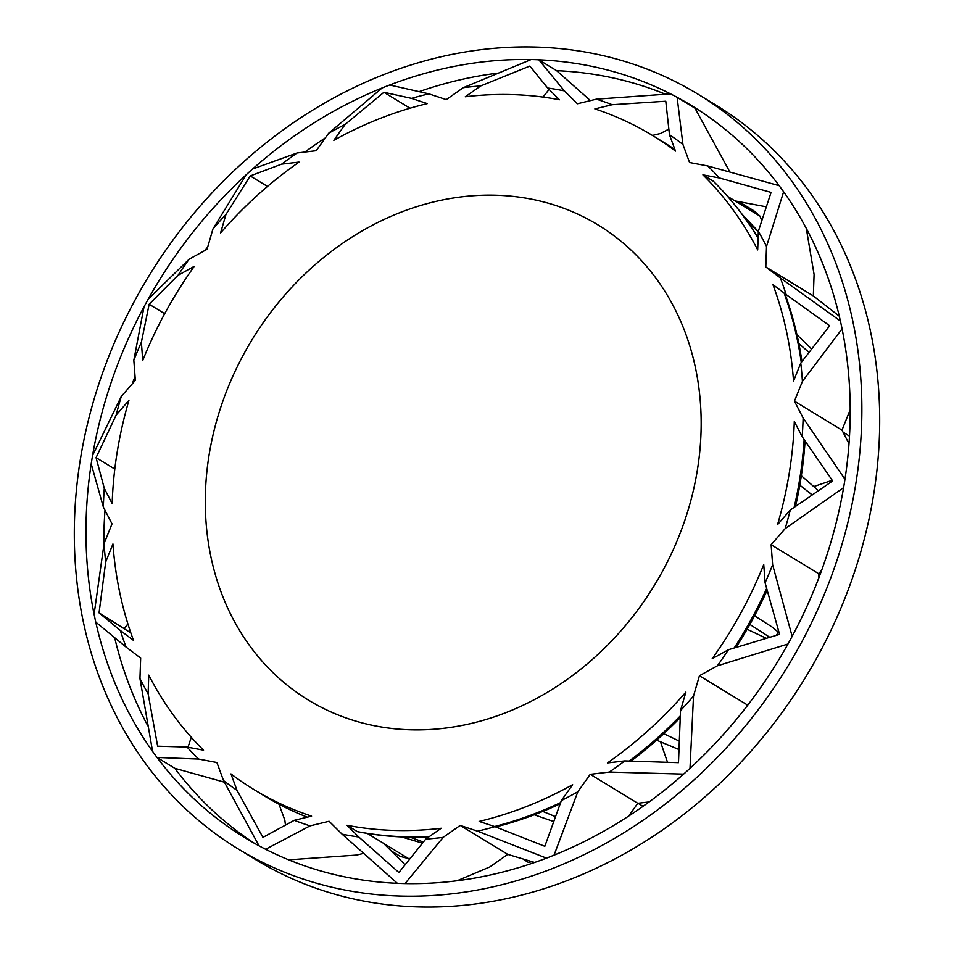 <?xml version="1.0" encoding="UTF-8"?>
<svg xmlns="http://www.w3.org/2000/svg" width="954" height="954" viewBox="0 0 954 954"><rect width="100%" height="100%" fill="white"/><g stroke="black" fill="none" stroke-linecap="round" stroke-linejoin="round"><path stroke-width="1.43" d="M701.118 417.947A278.234 235.698 121.4 0 1 458.302 726.161A278.234 235.698 121.4 0 1 205.348 507.087A278.234 235.698 121.4 0 1 448.177 198.873A278.234 235.698 121.4 0 1 701.118 417.947A278.234 235.698 121.4 0 1 568.56 678.437A278.234 235.698 121.4 0 1 308.452 700.105A278.234 235.698 121.4 0 1 205.348 507.087A278.234 235.698 121.4 0 1 337.907 246.597A278.234 235.698 121.4 0 1 598.027 224.929A278.234 235.698 121.4 0 1 701.118 417.947M105 510.271A428.799 363.247 -58.6 0 0 103.807 545.163M104.058 543.661L94.1 614.281A428.799 363.247 121.4 0 1 86.051 540.262A428.799 363.247 121.4 0 1 91.214 463.859L103.354 507.075L112.023 523.865L104.058 543.661A392.798 332.743 -58.6 0 0 105.703 561.942L112.942 543.971A382.983 324.432 -58.6 0 0 133.524 640.42L120.323 630.475A392.798 332.743 -58.6 0 0 126.131 647.122L140.667 658.069L139.952 678.568A392.798 332.743 -58.6 0 0 148.12 693.737L148.776 675.122A382.983 324.432 -58.6 0 0 203.56 750.178L187.044 747.054A392.798 332.743 -58.6 0 0 198.718 759.074L216.892 762.508L223.534 780.575A392.798 332.743 -58.6 0 0 236.997 790.317L230.963 773.909A382.983 324.432 -58.6 0 0 253.943 789.554A382.983 324.432 -58.6 0 0 311.6 816.135L294.285 820.321A392.798 332.743 -58.6 0 0 310.038 825.878L329.094 821.263L342.092 834.166A392.798 332.743 -58.6 0 0 358.787 837.004L346.982 825.282A382.983 324.432 -58.6 0 0 441.201 828.263L425.734 839.115A392.798 332.743 -58.6 0 0 443.169 837.362L460.198 825.413L477.572 831.172A392.798 332.743 -58.6 0 0 494.959 826.665L479.182 821.43A382.983 324.432 -58.6 0 0 572.638 784.713L561.357 800.573A392.798 332.743 -58.6 0 0 577.826 791.772L590.24 774.314L609.344 772.06A392.798 332.743 -58.6 0 0 624.775 760.898L607.424 762.938A382.983 324.432 -58.6 0 0 685.89 692.103L680.524 710.563A392.798 332.743 -58.6 0 0 693.522 696.062L699.425 675.742L717.348 665.82A392.798 332.743 -58.6 0 0 728.486 649.698L712.197 658.713A382.983 324.432 -58.6 0 0 763.737 564.553L765.096 582.799A392.798 332.743 -58.6 0 0 772.633 564.804L771.13 544.71L785.154 528.623A392.798 332.743 -58.6 0 0 790.282 510.008L777.546 524.617A382.983 324.432 -58.6 0 0 794.3 421.453L802.183 436.717A392.798 332.743 -58.6 0 0 803.113 417.959L794.443 401.169L802.409 381.373A392.798 332.743 -58.6 0 0 800.764 363.092L793.525 381.063A382.983 324.432 -58.6 0 0 772.943 284.614L786.144 294.559A392.798 332.743 -58.6 0 0 780.336 277.912L765.8 266.965L766.515 246.466A392.798 332.743 -58.6 0 0 758.347 231.297L757.691 249.912A382.983 324.432 -58.6 0 0 702.907 174.856L719.423 177.981A392.798 332.743 -58.6 0 0 707.761 165.96L689.575 162.526L682.933 144.459A392.798 332.743 -58.6 0 0 669.469 134.717L675.504 151.126A382.983 324.432 -58.6 0 0 652.524 135.48A382.983 324.432 -58.6 0 0 594.867 108.899L612.182 104.713A392.798 332.743 -58.6 0 0 596.429 99.156L577.373 103.771L564.374 90.868A392.798 332.743 -58.6 0 0 547.679 88.03L559.485 99.753A382.983 324.432 -58.6 0 0 465.266 96.771L480.733 85.92A392.798 332.743 -58.6 0 0 463.298 87.673L446.269 99.621L428.895 93.862A392.798 332.743 -58.6 0 0 411.508 98.369L427.285 103.604A382.983 324.432 -58.6 0 0 333.828 140.321L345.109 124.461A392.798 332.743 -58.6 0 0 328.641 133.262L316.227 150.72L297.123 152.974A392.798 332.743 -58.6 0 0 281.692 164.136L299.043 162.097A382.983 324.432 -58.6 0 0 220.577 232.931L225.943 214.471A392.798 332.743 -58.6 0 0 212.945 228.972L207.042 249.292L189.119 259.214A392.798 332.743 -58.6 0 0 177.993 275.336L194.27 266.321A382.983 324.432 -58.6 0 0 142.73 360.481L141.371 342.236A392.798 332.743 -58.6 0 0 133.834 360.23L135.337 380.324L121.313 396.411A392.798 332.743 -58.6 0 0 116.185 415.026L128.921 400.418A382.983 324.432 -58.6 0 0 112.167 503.581L104.284 488.317A392.798 332.743 -58.6 0 0 103.354 507.075M238.13 848.917L255.958 859.781A441.893 374.338 -58.6 0 0 669.076 825.353A441.893 374.338 -58.6 0 0 879.612 411.639A441.893 374.338 -58.6 0 0 715.87 105.083L698.042 94.219A441.893 374.338 -58.6 0 0 284.924 128.647A441.893 374.338 -58.6 0 0 74.388 542.361A441.893 374.338 -58.6 0 0 238.13 848.917A441.893 374.338 -58.6 0 0 651.26 814.489A441.893 374.338 -58.6 0 0 861.784 400.775A441.893 374.338 -58.6 0 0 698.042 94.219M785.154 528.623L843.598 487.649A428.799 363.247 -58.6 0 0 844.97 479.278L803.113 417.959M802.183 436.717L832.651 480.947L790.282 510.008M821.68 570.206L818.663 573.676L771.13 544.71M818.663 573.676L818.961 577.564M717.348 665.82L787.968 644.01A428.799 363.247 -58.6 0 0 792.142 636.354L772.633 564.804M765.096 582.799L779.561 634.362L728.486 649.698M734.258 647.897A382.983 324.432 -58.6 0 0 766.622 588.511M748.914 703.623L746.958 704.708L699.425 675.742M746.958 704.708L746.278 707.057M609.344 772.06L683.624 774.111A428.799 363.247 -58.6 0 0 689.992 768.352L693.522 696.062M680.524 710.563L678.485 762.663L624.775 760.898M629.246 761.006A382.983 324.432 -58.6 0 0 680.238 715.965M649.137 801.932L637.773 803.28L590.24 774.314M637.773 803.28L628.674 816.087M477.572 831.172L546.475 858.147A428.799 363.247 -58.6 0 0 554.059 855.166L577.826 791.772M561.357 800.573L544.817 846.293L494.959 826.665M494.566 826.534A382.983 324.432 -58.6 0 0 560.582 802.6M460.198 825.413L507.731 854.379L534.61 862.464M342.092 834.166L397.389 883.332A428.799 363.247 -58.6 0 0 405.033 883.583L443.169 837.362M507.731 854.379L489.831 866.936L457.121 880.769M425.734 839.115L398.891 872.528L358.787 837.004M346.982 825.282L357.38 831.626A382.983 324.432 -58.6 0 0 429.467 836.491M405.009 864.658L383.472 843.288L367.266 833.414M358.06 831.745L358.12 831.793A382.387 323.931 121.4 0 0 428.847 836.932M310.038 825.878L265.617 849.275A428.799 363.247 -58.6 0 1 259.059 845.84A428.799 363.247 121.4 0 1 244.951 837.743A428.799 363.247 121.4 0 1 157.016 757.452L174.832 768.316L224.381 782.173M288.692 859.84L356.605 855.082L363.593 853.389M294.285 820.321L262.934 837.374L236.997 790.317M223.534 780.575L259.059 845.84M253.943 789.554L264.341 795.886A382.983 324.432 -58.6 0 0 307.283 817.184M285.437 824.948L284.841 820.13L278.985 804.21M198.718 759.074L157.016 757.452A428.799 363.247 -58.6 0 1 152.568 751.358A428.799 363.247 121.4 0 1 95.77 622.115L126.131 647.122M187.044 747.054L157.648 746.195L148.12 693.737M139.952 678.568L152.568 751.358M187.986 747.232L191.301 737.287M94.1 614.281A428.799 363.247 -58.6 0 0 95.77 622.115M120.323 630.475L99.049 612.85L105.703 561.942M130.841 632.907L99.049 612.85M124.39 628.292L127.908 623.928M104.284 488.317L96.068 457.658L116.185 415.026M121.313 396.411L92.574 455.487A428.799 363.247 -58.6 0 0 91.214 463.859M96.068 457.658L114.802 469.07M189.119 259.214L148.216 299.127A428.799 363.247 -58.6 0 0 144.03 306.783L133.834 360.23M141.371 342.236L149.158 304.231L177.993 275.336M149.158 304.231L164.696 313.699M297.123 152.974L252.548 169.037A428.799 363.247 -58.6 0 0 246.18 174.785L212.945 228.972M225.943 214.471L250.234 175.93L281.692 164.136M250.234 175.93L267.49 186.447M428.895 93.862L389.709 84.989A428.799 363.247 -58.6 0 0 382.113 87.971L328.641 133.262M345.109 124.461L383.913 92.299L411.508 98.369M383.913 92.299L409.242 107.742L408.98 108.517M410.244 108.136L409.242 107.742M564.374 90.868L538.795 59.804A428.799 363.247 -58.6 0 0 531.139 59.553L463.298 87.673M480.733 85.92L529.828 66.064L547.679 88.03M543.053 97.093L549.075 89.414M590.443 100.611L556.611 70.668L538.795 59.804A428.799 363.247 121.4 0 1 670.567 93.874L596.429 99.156M682.933 144.459L677.113 97.296A428.799 363.247 -58.6 0 0 670.567 93.874M612.182 104.713L665.785 101.219L669.469 134.717M652.453 135.432L660.597 133.465L668.754 129.148M674.931 149.563A382.983 324.432 -58.6 0 0 662.923 141.812L652.524 135.48M766.515 246.466L783.616 191.778A428.799 363.247 -58.6 0 0 779.168 185.684A428.799 363.247 121.4 0 0 691.233 105.393A428.799 363.247 121.4 0 0 677.113 97.296L694.941 108.16L729.452 171.243M779.168 185.684L707.761 165.96M719.423 177.981L771.07 192.398L758.347 231.297M702.907 174.856L713.306 181.2A382.983 324.432 -58.6 0 1 758.096 238.285M727.64 196.429L734.997 200.912L766.145 206.791M765.8 266.965L813.333 295.931L814.084 274.394L806.297 228.411M780.336 277.912L840.402 321.021A428.799 363.247 -58.6 0 1 842.072 328.856A428.799 363.247 121.4 0 1 844.97 479.278M839.281 316.168L813.333 295.931M786.144 294.559L829.67 325.743L800.764 363.092M802.409 381.373L842.072 328.856M801.265 362.425A382.983 324.432 -58.6 0 0 784.093 293.021M794.443 401.169L841.977 430.135L850.205 409.707M841.977 430.135L849 443.729M794.169 507.254A382.983 324.432 -58.6 0 0 804.127 439.591M783.616 191.778A428.799 363.247 121.4 0 1 840.402 321.021M843.598 487.649A428.799 363.247 121.4 0 1 792.142 636.354M787.968 644.01A428.799 363.247 121.4 0 1 689.992 768.352M683.624 774.111A428.799 363.247 121.4 0 1 554.059 855.166M546.475 858.147A428.799 363.247 121.4 0 1 405.033 883.583M397.389 883.332A428.799 363.247 121.4 0 1 265.617 849.275M92.574 455.487A428.799 363.247 121.4 0 1 144.03 306.783M148.216 299.127A428.799 363.247 121.4 0 1 246.18 174.785M252.548 169.037A428.799 363.247 121.4 0 1 382.113 87.971M389.709 84.989A428.799 363.247 121.4 0 1 531.139 59.553M767.135 590.359A382.387 323.931 121.4 0 1 736.094 647.325M680.142 717.766A382.387 323.931 121.4 0 1 631.023 761.053M560.117 803.84A382.387 323.931 121.4 0 1 495.71 826.963M637.964 803.256L643.02 806.333M524.08 859.792L528.242 862.333L531.712 861.784M383.472 843.288L408.515 858.552L409.946 858.409M174.832 768.316A428.799 363.247 -58.6 0 0 253.955 843.014M114.707 637.797A428.799 363.247 -58.6 0 0 147.81 725.803M135.039 376.436A428.799 363.247 -58.6 0 0 132.32 383.794M207.722 246.943A428.799 363.247 -58.6 0 0 205.086 250.377M325.326 137.913A428.799 363.247 -58.6 0 0 304.863 152.068M497.296 73.184A428.799 363.247 -58.6 0 0 419.283 91.572M665.332 94.172A428.799 363.247 -58.6 0 0 556.611 70.668M738.849 201.64L753.732 210.703L760.04 216.176L761.686 220.505M700.045 110.986A428.799 363.247 -58.6 0 0 694.941 108.16M734.997 200.912L760.04 216.176M735.033 205.241A382.387 323.931 121.4 0 1 758.108 237.88M784.868 293.605A382.387 323.931 121.4 0 1 801.944 361.506M843.026 432.174L849.489 436.121M805.069 440.963A382.387 323.931 121.4 0 1 795.553 506.276M832.198 480.303L814.549 486.29M820.416 571.661L821.024 572.03M776.473 635.257L778.202 632.049L771.977 626.945L754.697 615.902M747.113 629.246L766.181 638.25M769.675 637.224L749.987 624.512M679.141 741.055L663.924 733.769M678.854 749.474L656.757 740.244M667.49 762.222L660.693 742.379M555.335 816.6L542.933 811.472M553.535 821.513L534.395 814.835M528.242 862.333L531.605 861.76M423.29 842.024L410.208 837.218M422.372 843.133L401.598 836.944M390.961 850.718L400.346 856.442L408.515 858.552M758.335 231.5L742.331 214.578M758.323 231.798L747.304 221.411M811.484 348.89L797.043 334.842M808.885 352.288L798.915 343.655M818.305 490.559L801.443 475.807M812.069 494.804L799.905 485.24"/></g></svg>
